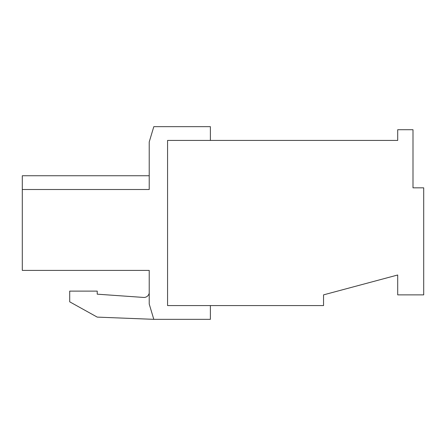 <?xml version="1.0" encoding="UTF-8"?>
<svg xmlns="http://www.w3.org/2000/svg" width="446" height="446" viewBox="0 0 446 446"><rect width="100%" height="100%" fill="white"/><g stroke="black" fill="none" stroke-linecap="round" stroke-linejoin="round"><path stroke-width="0.67" d="M22.3 189.511L149.22 189.511L149.22 141.956L153.809 126.664L210.384 126.664L210.384 140.429L167.568 140.429L397.704 140.429L397.704 129.725L412.996 129.725L412.996 187.827L423.7 187.827L423.7 294.867L397.704 294.867L397.704 274.992L323.54 294.867L323.54 305.571L167.568 305.571L167.568 140.429L167.568 305.571L210.384 305.571L210.384 319.336L153.809 319.336L149.22 304.044L149.22 270.404L22.3 270.404L22.3 175.752L149.22 175.752M149.22 293.083A5.352 5.352 0 0 1 143.584 297.437L97.228 294.176L97.228 291.115L69.704 291.115L69.704 301.819L97.228 317.112L153.809 319.336"/></g></svg>
